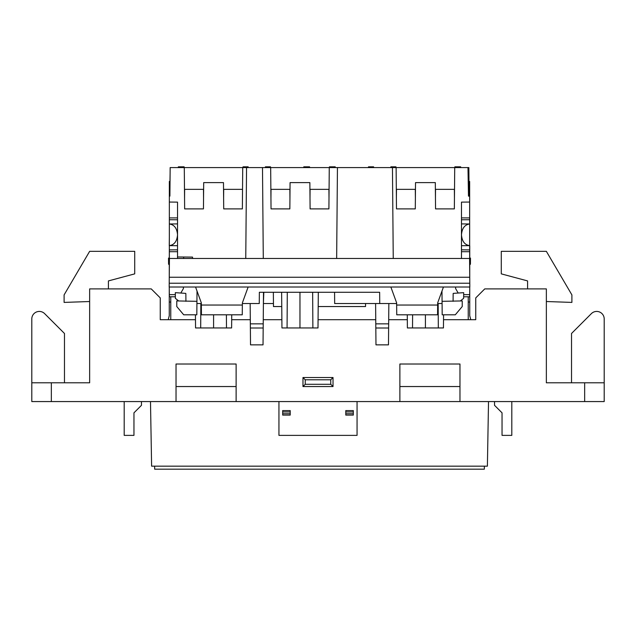 <?xml version="1.0" encoding="UTF-8"?>
<svg xmlns="http://www.w3.org/2000/svg" width="636" height="636" viewBox="0 0 636 636"><rect width="100%" height="100%" fill="white"/><g stroke="black" fill="none" stroke-linecap="round" stroke-linejoin="round"><path stroke-width="0.95" d="M469.662 237.093L469.662 245.703M169.343 245.703L169.263 277.248L469.742 277.248L469.821 287.011L169.184 287.011L169.43 258.47L469.575 258.47L469.742 277.248L469.742 245.703M169.343 237.093L169.263 245.703M169.263 258.168L168.516 258.097L168.572 264.155L169.263 264.854M169.701 196.119L170.09 174.336M469.742 264.854L470.433 264.155L470.489 258.097L469.742 258.168M150.486 401.57L151.614 466.172L487.391 466.172L488.52 401.57M484.386 466.172L484.33 469.177L154.675 469.177L154.62 466.172M468.239 296.781L468.239 319.693M175.345 294.643L169.335 294.643L169.263 287.011L169.263 315.766L168.214 319.693L160.248 319.693L195.483 319.693M170.766 296.781L170.766 319.693M463.644 296.781L469.654 296.781L469.742 287.011L469.742 302.036L468.239 302.036M584.667 382.793L604.2 382.793L604.2 318.938L604.2 401.57L584.667 401.57L584.667 382.793L546.356 382.793L546.356 288.895L484.759 288.895L475.752 297.902L475.752 319.693L470.791 319.693L469.742 315.766L469.742 302.036M169.263 302.036L170.766 302.036M469.106 196.119L468.907 173.588L468.08 173.588M177.531 258.47L177.531 202.129L169.343 202.057L169.343 181.475L169.828 181.475M468.978 181.475L469.662 181.475L469.662 202.057L461.474 202.129L461.474 258.47M469.662 196.119L468.478 196.119L467.977 167.578L468.851 167.578L468.907 173.588M368.483 167.578L368.49 166.823L373.594 166.823L373.602 167.578M303.777 167.578L303.785 166.823L309.573 166.823L309.581 167.578M461.474 219.786L469.662 219.714L469.662 245.631C464.725 244.924 461.998 241.322 461.474 234.803C461.998 228.292 464.725 224.691 469.662 223.983L461.474 223.912M461.474 249.829L469.662 249.9L469.662 245.631L461.474 245.703M177.531 223.912L169.343 223.983C174.28 224.691 177.007 228.292 177.531 234.803C177.007 241.322 174.28 244.924 169.343 245.623L177.531 245.703M289.937 198.106L289.865 189.361M310.002 198.106L310.082 189.361M299.969 292.274L299.969 327.953L281.947 327.953L281.629 292.274M318.31 292.274L318 327.953L299.969 327.953M231.727 314.804L231.615 327.953L195.554 327.953L195.443 314.804M281.756 306.544L273.472 306.544L273.353 292.274M443.562 314.804L443.451 327.953L407.39 327.953L407.279 314.804M469.662 268.456L469.662 264.155M169.343 268.638L169.343 202.057M245.758 258.47L246.553 167.578L242.721 167.578L242.364 208.894L223.713 208.894L223.482 182.604L203.687 182.604L203.456 208.894L184.647 208.894L184.289 167.578L170.154 167.578L169.899 196.119L169.343 196.119M177.531 256.968L192.549 257.095L192.549 258.47M169.335 294.643L169.351 296.781L175.361 296.781M177.531 249.829L169.343 249.9M177.531 219.786L169.343 219.714M243.039 167.578L243.047 166.823L248.143 166.823L248.151 167.578M395.966 167.578L395.958 166.823L390.862 166.823L390.854 167.578M270.515 167.578L270.515 166.823L265.411 166.823L265.403 167.578M178.334 167.578L178.342 166.823L184.122 166.823L184.13 167.578M335.228 167.578L335.22 166.823L329.432 166.823L329.424 167.578M460.671 167.578L460.663 166.823L454.875 166.823L454.875 167.578M469.789 283.227L169.216 283.227M195.554 287.011L201.326 302.871L201.437 314.804L242.26 314.804L242.348 305.041L201.35 305.041M242.348 305.041L242.372 302.871L248.143 287.011M453.086 301.321L453.158 293.538M460.551 300.78L463.628 298.356L463.684 292.663L453.285 293.371M185.847 293.538L185.919 301.321M185.72 293.371L175.321 292.663L175.377 298.356L178.454 300.78M390.862 287.011L396.633 302.871L396.745 314.804L437.568 314.804L437.671 302.871L443.451 287.011M379.74 303.539L379.644 292.274L259.361 292.274L334.576 292.274L334.671 303.539L396.641 303.539M437.671 303.539L442.092 303.539M183.653 258.47L183.669 257.024M180.91 292.862L183.391 288.569L183.406 287.011M455.599 287.011L455.615 288.569L458.095 292.862M263.495 292.274L263.034 344.855L250.52 344.855L250.163 303.539M365.557 303.539L365.533 306.544L318.191 306.544M263.391 303.539L263.821 292.274M263.725 303.539L273.448 303.539M388.842 303.539L388.485 344.855L375.971 344.855L375.606 303.539M259.361 292.274L259.265 303.539L242.364 303.539M196.914 303.539L201.334 303.539M461.474 251.705L469.662 251.705L469.662 268.638M393.247 258.47L392.452 167.578L329.265 167.578L328.907 208.894L310.098 208.894L309.867 182.604L290.072 182.604L289.849 208.894L271.039 208.894L270.674 167.578L262.493 167.578L263.288 258.47M336.651 258.47L337.446 167.578M246.553 167.578L262.493 167.578M437.655 305.041L396.657 305.041M415.308 189.361L415.388 198.106M435.525 189.361L435.453 198.106M242.531 189.361L223.538 189.361M203.631 189.361L184.631 189.361L184.559 198.106M329.003 198.106L328.923 189.361L309.931 189.361M290.016 189.361L271.015 189.361L270.944 198.106M454.446 198.106L454.374 189.361L435.374 189.361M415.467 189.361L396.466 189.361L396.387 198.106M467.977 167.578L454.716 167.578L454.35 208.894L435.549 208.894L435.318 182.604L415.523 182.604L415.292 208.894L396.482 208.894L396.125 167.578L392.452 167.578M329.265 167.578L270.674 167.578M454.716 167.578L396.125 167.578M242.721 167.578L184.289 167.578M169.343 260.378L169.343 268.456M469.662 219.714L469.662 202.057M469.662 251.705L469.662 249.9M203.552 198.106L203.48 189.361M223.618 198.106L223.697 189.361M463.66 294.643L469.67 294.643M462.229 306.544L462.229 300.931L442.068 301.321L442.187 314.804L455.297 314.804L462.229 306.544M196.937 301.321L176.776 300.931L176.776 306.544L183.709 314.804L196.818 314.804L197.025 291.042M442.068 301.321L441.98 291.042M388.668 323.851L375.789 323.851M388.628 328.009L375.82 328.009M263.217 323.851L250.338 323.851M263.185 328.009L250.377 328.009M425.42 314.804L425.42 327.953M213.585 314.804L213.585 327.953M345.793 412.836L345.793 410.586L353.306 410.586L353.306 415.093L345.793 415.093L345.793 412.836M290.207 413.742L290.207 410.586L282.694 410.586L282.694 415.093L290.207 415.093L290.207 413.742L282.694 413.742M51.333 382.793L31.8 382.793L31.8 318.938L31.8 401.57L51.333 401.57L51.333 382.793L89.644 382.793L89.644 288.895L151.241 288.895L160.248 297.902L160.248 319.693M108.422 288.895L108.422 280.913L134.713 273.87L134.713 251.331L89.644 251.331L64.101 294.897L64.101 302.41L89.644 301.52M51.333 401.57L176.029 401.57L176.029 364.007L236.123 364.007L236.123 401.57L399.877 401.57L399.877 364.007L459.971 364.007L459.971 401.57L399.877 401.57M584.667 401.57L459.971 401.57M231.687 319.693L250.306 319.693M263.256 319.693L281.867 319.693M318.072 319.693L375.749 319.693M388.699 319.693L407.318 319.693M443.523 319.693L475.752 319.693M133.958 429.364L133.958 412.836L133.958 435.374L124.195 435.374L124.195 401.57M176.029 401.57L236.123 401.57M399.877 386.545L459.971 386.545M236.123 386.545L176.029 386.545M31.8 382.793L31.8 318.938A7.513 7.513 0 0 1 44.623 313.627L64.474 333.479L64.474 382.793M44.623 313.627L47.199 316.203L44.623 313.627M108.422 280.913L123.448 276.891M357.058 401.57L357.058 435.374L278.942 435.374L278.942 401.57M133.958 412.836L141.47 405.323L141.47 401.57M330.768 384.295L333.026 386.545L302.975 386.545L302.975 377.53L333.026 377.53L330.768 379.787L330.768 384.295L305.232 384.295L305.232 379.787L330.768 379.787M302.975 386.545L305.232 384.295M302.975 377.53L305.232 379.787M527.578 288.895L527.578 280.913L501.287 273.87L501.287 251.331L546.356 251.331L571.899 294.897L571.899 302.41L546.356 301.52M502.043 429.364L502.043 412.836L502.043 435.374L511.805 435.374L511.805 401.57M604.2 382.793L604.2 318.938A7.513 7.513 0 0 0 591.377 313.627L571.525 333.479L571.525 382.793M591.377 313.627L588.801 316.203L591.377 313.627M527.578 280.913L512.552 276.891M502.043 412.836L494.53 405.323L494.53 401.57M333.026 386.545L333.026 377.53M312.65 292.274L312.872 327.953M226.4 314.804L226.488 327.953M438.164 303.539L438.315 327.953M177.531 251.705L169.343 251.705M177.531 217.902L169.343 217.902M461.474 217.902L469.662 217.902M412.605 314.804L412.518 327.953M200.841 303.539L200.69 327.953M287.289 292.274L287.075 327.953M345.793 411.937L353.306 411.937M290.207 411.937L282.694 411.937M345.793 413.742L353.306 413.742"/></g></svg>
